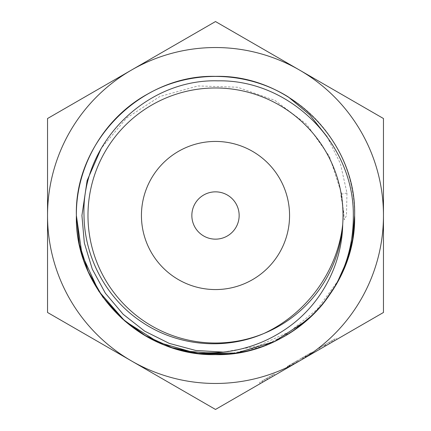 <?xml version="1.0" encoding="UTF-8"?>
<svg xmlns="http://www.w3.org/2000/svg" width="431" height="431" viewBox="0 0 431 431"><rect width="100%" height="100%" fill="white"/><g stroke="black" fill="none" stroke-linecap="round" stroke-linejoin="round"><path stroke-width="0.32" stroke-dasharray="2.15 1.62" d="M141.438 215.5A74.062 74.062 0 0 1 215.5 141.438A74.062 74.062 0 0 1 289.562 215.5A74.062 74.062 0 0 1 215.5 289.562A74.062 74.062 0 0 1 141.438 215.5M263.939 333.465A127.522 127.522 0 0 1 87.978 215.5A127.522 127.522 0 0 1 215.5 87.978A127.522 127.522 0 0 1 343.022 215.5A127.522 127.522 0 0 1 215.5 343.022A127.522 127.522 0 0 1 87.978 215.5A127.522 127.522 0 0 1 215.5 87.978A127.522 127.522 0 0 1 342.704 224.427M322.625 304.281L307.723 319.673M229.017 353.97L262.404 346.486L292.87 331.132M313.811 313.946L322.765 304.103M288.328 96.953A139.127 139.127 0 0 1 354.627 215.5C356.507 290.09 289.621 356.588 215.452 354.627C141.045 356.48 74.498 289.858 76.373 215.5M327.124 136.789L340.398 163.575L346.966 192.969L346.476 215.5L344.229 219.923L341.735 194.128L329.446 156.453L306.522 124.176L274.87 100.369L237.546 87.224L197.996 85.941L159.869 96.501L126.655 117.975L101.258 148.291M354.627 215.5A139.127 139.127 0 0 1 347.413 259.731M223.183 352.095L257.862 346.098L289.864 331.541L317.06 309.399L337.861 281.055M288.027 367.578L299.006 361.237L288.027 367.578L287.353 366.415L292.671 363.344L293.344 364.507L292.671 363.344L298.333 360.074L299.006 361.237M310.972 354.33L313.057 353.124L310.972 354.33L310.298 353.167L310.972 354.33M260.243 383.617L274.865 375.175L260.243 383.617L259.575 382.453L269.418 376.769L270.092 377.933M215.5 409.45L383.466 312.475L383.466 118.525L215.5 21.55L47.534 118.525L47.534 312.475L215.5 409.45M304.787 356.345L287.321 366.431L303.138 357.299L303.812 358.463L305.897 357.261L287.994 367.595L303.812 358.463L303.138 357.299L305.229 356.098L305.897 357.261L305.229 356.098L304.787 356.345L305.46 357.509M317.836 350.365L336.929 339.342L317.836 350.365L317.162 349.202L336.261 338.179L336.929 339.342L336.261 338.179L324.171 345.156L324.845 346.319M300.913 360.138L311.893 353.797L300.913 360.138L300.245 358.975L305.563 355.904L306.236 357.067L305.563 355.904L311.225 352.633L311.893 353.797M299.48 70.037A167.966 167.966 0 0 1 299.48 360.962A167.966 167.966 0 0 1 47.534 215.5A167.966 167.966 0 0 1 299.48 70.037M269.418 376.769L271.088 375.805L271.762 376.969M271.088 375.805L264.618 379.539L265.291 380.702M264.618 379.539L267.064 378.127L267.737 379.291M267.064 378.127L274.197 374.011L274.865 375.175M274.197 374.011L266.784 378.289L267.457 379.452M266.784 378.289L259.575 382.453M266.891 378.224L261.66 381.246L266.891 378.224L267.565 379.388L272.78 376.382L262.334 382.41L267.565 379.388M272.106 375.218L272.78 376.382M266.681 378.348L267.349 379.512M261.66 381.246L262.334 382.41M289.411 365.224L290.085 366.388L289.411 365.224M287.321 366.431L287.994 367.595L287.321 366.431M287.8 366.156L288.468 367.32M312.389 351.96L313.057 353.124L312.389 351.96L310.298 353.167L312.389 351.96M324.171 345.156L317.162 349.202M332.533 340.328L319.252 348L332.533 340.328L333.206 341.492L334.844 340.549L319.921 349.164L333.206 341.492M334.17 339.386L334.844 340.549L334.17 339.386M325.383 344.461L326.051 345.624M319.252 348L319.921 349.164M324.845 344.768L325.518 345.931M298.333 360.074L296.76 360.984L297.433 362.148M296.76 360.984L289.023 365.45L289.697 366.614M289.023 365.45L289.691 365.062L290.365 366.226M289.691 365.062L296.097 361.367L296.77 362.53M296.097 361.367L297.142 360.763L297.81 361.927M297.142 360.763L292.552 363.414L293.225 364.578M292.552 363.414L287.59 366.275L288.264 367.438M287.59 366.275L289.104 365.402L289.772 366.565M289.104 365.402L292.741 363.306L293.409 364.47M292.741 363.306L295.467 361.728L296.14 362.891M295.467 361.728L294.244 362.439L294.912 363.602M294.244 362.439L291.739 363.883L292.412 365.046M291.739 363.883L287.353 366.415M311.225 352.633L309.652 353.539L310.32 354.702M309.652 353.539L301.915 358.005L302.584 359.168M301.915 358.005L302.584 357.622L303.252 358.786M302.584 357.622L308.989 353.921L309.663 355.085M308.989 353.921L310.029 353.323L310.703 354.487M310.029 353.323L305.444 355.968L306.112 357.132M305.444 355.968L300.482 358.834L301.156 359.998M300.482 358.834L301.991 357.962L302.664 359.125M301.991 357.962L305.627 355.861L306.301 357.024M305.627 355.861L308.359 354.287L309.032 355.451M308.359 354.287L307.131 354.993L307.804 356.157M307.131 354.993L304.631 356.437L305.299 357.601M304.631 356.437L300.245 358.975M346.966 192.969L340.716 194.354L343.679 211.89L344.229 219.923M262.253 380.907L262.926 382.071M329.047 342.343L329.715 343.507M331.558 340.894L332.231 342.058M331.498 340.926L332.172 342.09M293.048 363.128L293.721 364.292M305.94 355.683L306.608 356.846"/><path stroke-width="0.65" d="M191.849 215.5A23.651 23.651 0 0 1 215.5 191.849A23.651 23.651 0 0 1 239.151 215.5A23.651 23.651 0 0 1 215.5 239.151A23.651 23.651 0 0 1 191.849 215.5M141.438 215.5A74.062 74.062 0 0 1 215.5 141.438A74.062 74.062 0 0 1 289.562 215.5A74.062 74.062 0 0 1 215.5 289.562A74.062 74.062 0 0 1 141.438 215.5M342.704 224.427A127.522 127.522 0 0 1 263.939 333.465A127.522 127.522 0 0 1 87.978 215.5A127.522 127.522 0 0 1 215.5 87.978A127.522 127.522 0 0 1 342.704 224.427C337.618 271.336 306.576 313.709 263.939 333.465C224.923 350.511 177.653 346.131 142.451 322.415C106.866 299.378 84.401 257.824 84.018 215.5C81.082 143.383 146.125 78.62 217.951 80.845C290.004 79.401 354.061 143.48 353.323 215.5C353.495 248.73 343.265 278.324 322.625 304.281A139.127 139.127 0 0 1 184.263 351.076L180.67 350.047L190.615 351.497L205.571 352.736C215.592 353.021 225.456 352.208 235.164 350.311C254.969 346.341 273.087 338.367 289.53 326.396C321.612 303.106 342.036 264.241 342.704 224.427M307.723 319.673L274.499 341.497L236.479 353.037L196.719 353.355L158.463 342.403L124.855 321.052L98.667 291.044L82.052 254.856L76.373 215.5C75.188 278.442 122.63 338.06 184.263 351.076M322.765 304.103L336.449 284.261L346.476 262.425L352.558 239.41L354.627 215.5C356.539 289.767 289.939 356.518 215.565 354.627C140.959 356.512 74.525 289.815 76.373 215.5L79.379 244.28L88.253 271.762L102.74 297.002L122.075 318.595L145.322 335.63L171.861 347.607L200.232 353.786L229.017 353.97M292.87 331.132L313.811 313.946M76.373 215.5C74.434 289.654 140.953 356.394 215.171 354.627C289.508 356.803 356.631 289.896 354.627 215.5C356.577 289.761 289.842 356.572 215.522 354.627C141.131 356.572 74.45 289.794 76.373 215.5C74.423 289.729 141.109 356.523 215.387 354.627C289.707 356.669 356.518 289.912 354.627 215.5C356.437 141.061 290.041 74.585 215.532 76.373C141.4 74.31 74.358 141.206 76.373 215.5C74.407 141.228 141.19 74.444 215.435 76.373C289.88 74.455 356.507 141.104 354.627 215.5C356.556 141.131 289.815 74.477 215.548 76.373C141.115 74.493 74.525 141.039 76.373 215.5C74.428 141.158 141.19 74.466 215.452 76.373C289.864 74.471 356.502 141.072 354.627 215.5C356.582 141.158 289.783 74.455 215.527 76.373C141.12 74.482 74.498 141.082 76.373 215.5C74.504 141.158 141.012 74.552 215.398 76.373C289.605 74.374 356.572 140.996 354.627 215.5C356.593 140.921 289.562 74.412 215.376 76.373C141.029 74.568 74.498 141.136 76.373 215.5C75.883 166.167 104.2 117.825 147.499 94.12C190.443 69.606 246.171 70.576 288.328 96.953L309.792 114.921L327.124 136.789M101.258 148.291L87.116 180.578L81.922 215.5L84.331 242.912L92.282 269.138L105.396 293.252L123.147 314.264L144.681 331.143L169.308 343.405L195.803 350.478L223.183 352.095M337.861 281.055L347.413 259.731C352.224 245.266 354.632 230.526 354.627 215.5M383.466 312.475L215.5 409.45L47.534 312.475L47.534 118.525L215.5 21.55L383.466 118.525L383.466 312.475M299.48 360.962A167.966 167.966 0 0 1 47.534 215.5A167.966 167.966 0 0 1 299.48 70.037A167.966 167.966 0 0 1 299.48 360.962"/></g></svg>
